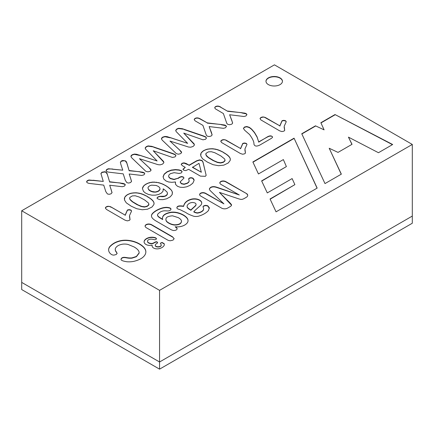 <?xml version="1.0" encoding="UTF-8"?>
<svg xmlns="http://www.w3.org/2000/svg" width="434" height="434" viewBox="0 0 434 434"><rect width="100%" height="100%" fill="white"/><g stroke="black" fill="none" stroke-linecap="round" stroke-linejoin="round"><path stroke-width="0.65" d="M159.56 369.155L412.3 223.233L412.3 216.072L159.56 361.989L159.56 369.155L21.7 289.559L21.7 282.398L159.56 361.989L412.3 216.072L412.3 144.441L274.44 64.845L21.7 210.767L159.56 290.357L412.3 144.441M147.289 196.434L141.522 193.765L136.195 192.756L130.732 193.276L127.14 194.806L124.764 197.226L124.498 200.036L126.305 202.857L131.198 206.183L136.786 208.743L142.265 209.758L147.527 209.204L151.971 207.04L153.902 204.539L154.037 203.003L153.614 201.777L151.336 199.184L145.949 195.685M223.553 152.383L217.787 149.714L212.459 148.699L206.996 149.225L203.405 150.755L201.029 153.175L200.763 155.98L202.569 158.806L207.463 162.132L213.051 164.687L218.53 165.707L223.792 165.148L228.235 162.989L230.166 160.488L230.302 158.952L229.879 157.721L227.6 155.128L222.213 151.634M188.644 169.32L185.795 170.605L183.685 170.209L182.991 169.141L185.258 167.367L182.426 165.728L181.195 164.415L182.009 163.292L183.967 162.831L186.24 163.526L189.078 165.164L196.721 160.748L199.537 159.875L202.049 160.482L203.014 162.05L206.145 175.325L205.401 176.318L200.432 176.123L188.644 169.32M103.281 181.439L100.91 173.524L101.957 172.195L104.822 171.723L106.048 172.152L106.905 173.036L109.585 181.743L123.099 183.419L124.721 184L125.29 184.743L124.357 186.153L122.263 186.712L109.704 185.231L112.037 192.55L111.147 193.776L109.184 194.318L107.393 193.933L105.815 191.616L103.737 185.123L88.905 183.37L87.402 182.85L86.697 182.128L86.751 181.282L87.597 180.49L88.986 179.996L103.281 181.439L93.001 180.224M120.744 163.992L120.386 162.262L121.417 160.943L122.811 160.471L125.507 160.884L126.375 161.763L126.945 163.255L129.077 170.491L142.591 172.162L144.213 172.743L144.782 173.763L143.849 174.897L141.755 175.455L129.196 173.98L131.535 181.293L130.639 182.524L128.676 183.061L126.885 182.676L125.307 180.36L123.229 173.866L108.397 172.114L106.894 171.598L106.189 170.877L106.243 170.03L107.09 169.238L108.478 168.739L122.773 170.182L120.744 163.992M157.119 160.981L145.52 149.09L145.2 147.858L146.383 146.551L148.13 145.905L151.867 146.356L172.743 153.495L175.103 154.461L175.944 155.676L174.978 156.924L172.455 157.455L153.202 150.739L163.553 161.432L163.851 162.728L162.533 164.112L160.135 164.849L158.009 164.67L139.428 158.692L150.712 169.195L151.075 170.193L150.137 171.267L147.989 171.826L145.867 171.338L131.833 157.922L131.03 156.804L131.046 155.763L132.169 154.759L134.431 154.075L136.569 154.26L157.119 160.981L139.531 155.155M187.656 143.356L176.058 131.459L175.743 130.227L176.92 128.92L178.667 128.274L182.405 128.724L203.28 135.864L205.64 136.829L206.481 138.045L205.515 139.292L202.993 139.824L183.739 133.108L194.09 143.8L194.389 145.097L193.07 146.48L190.672 147.218L188.546 147.039L169.965 141.061L181.249 151.564L181.613 152.562L180.674 153.636L178.526 154.195L176.405 153.707L162.376 140.291L161.567 139.173L161.589 138.137L162.707 137.128L164.969 136.444L167.106 136.629L187.656 143.356L170.068 137.524M199.711 118.542L207.246 122.871L224.291 124.943L225.718 125.41L226.45 126.408L225.468 127.775L223.488 128.323L209.155 126.565L212.112 134.974L211.195 136.016L209.145 136.547L207.251 136.14L206.362 135.278L202.911 125.372L195.229 120.912L194.307 119.882L194.676 118.715L196.266 117.956L198.192 117.983L200.101 118.748M227.709 111.055L244.76 113.128L246.186 113.594L246.919 114.587L245.932 115.959L243.951 116.507L229.624 114.75L232.597 122.789L232.429 123.533L231.658 124.2L229.613 124.732L227.72 124.325L226.83 123.462L223.38 113.556L215.367 108.836L214.754 107.865L215.166 106.905L217.022 106.102L219.175 106.303L227.709 111.321L241.906 112.699M111.044 206.98L125.166 215.128L127.401 210.002L129.142 209.617L130.916 210.029L131.589 211.022L129.527 215.568L130.043 219.664L129.289 220.429L127.27 220.868L124.992 220.152L106.585 209.497L105.424 208.217L105.858 207.137L107.925 206.28L110.269 206.6L125.166 215.128M225.864 140.041L240.577 148.499L242.812 143.366L244.554 142.981L246.328 143.394L247.006 144.386L244.944 148.938L245.454 153.034L244.7 153.799L242.682 154.233L240.403 153.517L221.535 142.509L220.814 141.196L222.099 139.981L224.139 139.618L226.179 140.193M271.331 138.403L259.858 145.048C256.559 146.67 254.584 146.356 253.923 144.104C254.14 142.016 252.691 138.826 249.583 134.535L244.662 130.238L243.409 128.383L244.456 127.053L246.751 126.522L249.376 127.336L251.72 129.202L254.508 132.484L257.074 136.851L258.675 141.885L269.118 136.07L270.865 135.891L272.422 136.618L272.536 137.372L271.331 138.403M265.429 117.533L279.827 125.838L282.062 120.706L283.803 120.321L285.577 120.739L286.25 121.726L284.189 126.278L284.704 130.374L283.95 131.139L281.932 131.573L279.653 130.856L260.785 119.849L260.064 118.536L261.349 117.326L263.666 116.979L265.706 117.685M182.736 179.329L180.208 181.841L181.331 183.501L184.054 184.081L187.152 183.181L188.611 182.139L189.197 181.059L188.66 178.803L189.338 178.059L190.998 177.652L192.815 178.07L193.917 179.296L194.123 180.365L192.815 183.213L190.027 185.361L186.745 186.788L183.316 187.417L180.105 187.233L177.468 186.273L175.553 184.358L175.444 181.96L171.799 182.318L168.609 181.976L165.951 180.94L163.759 178.998L163.103 176.605L164.193 174.077L167.095 171.718L171.262 170.085L175.461 169.58L179.03 169.9L181.314 170.633L182.155 171.647L181.179 173.009L179.096 173.448L174.142 172.678L170.383 173.66L168.913 175.048L168.631 175.982L168.75 176.736L170.247 178.303L174.083 179.318L177.989 178.233A162.207 93.652 0 0 0 179.757 177.072L181.586 176.535L183.327 176.969L184 178.043L182.736 179.329M208.483 210.49C206.318 212.926 203.074 214.814 198.734 216.148A6.64 3.835 180 0 1 193.776 216.262C189.94 214.928 187.287 213.685 185.817 212.53L179.909 209.606C177.696 209.101 176.692 208.428 176.893 207.577C177.099 206.486 178.152 205.917 180.045 205.873A14.593 8.425 180 0 1 183.604 206.15C184.379 202.532 187.162 200.161 191.958 199.027A7.693 4.443 180 0 1 196.119 198.929A7.4 4.275 180 0 1 201.739 202.743A8.951 5.17 180 0 1 201.745 202.89A8.951 5.17 180 0 1 200.161 205.824A215.736 124.553 180 0 1 198.354 207.419A122.285 70.601 0 0 0 195.902 209.617A98.192 56.691 0 0 0 193.83 211.683A7.145 4.128 0 0 0 197.41 212.855C200.296 212.432 202.287 211.429 203.383 209.85A6.461 3.727 0 0 0 203.611 208.868A6.461 3.727 0 0 0 203.448 208.032A22.899 13.221 180 0 1 203.031 206.709C203.199 206.025 204.132 205.57 205.814 205.336L207.745 205.765L209.313 207.718L208.483 210.49M176.888 207.778L176.893 207.843C177.099 206.752 178.152 206.183 180.045 206.139L180.045 205.873M177.132 228.881L177.132 228.653C177.023 229.863 175.797 230.487 173.454 230.525A8.566 4.948 180 0 1 170.361 229.271L156.316 221.161A21.288 12.288 180 0 1 152.681 218.476A9.515 5.496 180 0 1 151.466 215.855A9.581 5.533 180 0 1 152.746 213.175C154.971 210.984 158.03 209.275 161.92 208.054A10.725 6.195 180 0 1 166.764 207.343C169.737 207.604 171.126 208.233 170.931 209.226A3.152 1.817 180 0 1 167.253 210.913A42.635 24.613 0 0 0 165.479 210.826A6.445 3.722 0 0 0 163.726 210.875A5.083 2.935 0 0 0 162.007 211.277C160.721 211.624 159.321 212.568 157.792 214.108A4.335 2.501 0 0 0 157.553 214.933A4.335 2.501 0 0 0 157.819 215.79A8.506 4.915 0 0 0 159.338 217.233A85.265 49.226 0 0 0 162.679 219.284A10.996 6.347 180 0 1 162.49 218.112A10.996 6.347 180 0 1 162.886 216.425C163.851 214.445 166.564 213.04 171.029 212.21A11.089 6.402 180 0 1 177.289 212.611A19.221 11.1 180 0 1 186.756 217.635A11.409 6.586 180 0 1 188.031 220.32A10.091 5.826 180 0 1 188.047 220.646A10.091 5.826 180 0 1 187.314 222.826A11.93 6.89 180 0 1 180.419 226.602A12.255 7.074 180 0 1 175.146 226.798L175.797 227.172A4.025 2.327 180 0 1 177.132 228.653L177.137 228.734M144.224 247.695A17.235 9.949 180 0 1 145.851 251.66A16.329 9.429 180 0 1 145.857 251.823A16.329 9.429 180 0 1 144.555 255.512C142.71 258.111 139.102 260.069 133.721 261.371A14.382 8.306 180 0 1 126.837 261.751C122.567 261.051 120.641 260.199 121.07 259.201C121.287 258.1 122.236 257.471 123.918 257.319A9.575 5.528 180 0 1 126.685 257.612A11.235 6.488 0 0 0 131.985 257.894L136.385 256.461L139.157 252.854L139.081 252.062C138.723 250.369 137.035 248.649 134.008 246.908L128.122 244.488A9.065 5.23 0 0 0 122.708 244.152C118.905 244.76 116.458 246.224 115.352 248.541A9.537 5.506 0 0 0 115.26 249.317A9.537 5.506 0 0 0 116.296 251.818L117.142 253.369L116.187 254.552L113.92 255.111A3.081 1.779 180 0 1 111.614 254.557A10.118 5.843 180 0 1 109.531 252.659A13.893 8.024 180 0 1 108.625 249.908A13.964 8.062 180 0 1 108.619 249.8A13.964 8.062 180 0 1 109.715 246.675C112.015 244.19 114.684 242.465 117.722 241.494A14.854 8.572 180 0 1 121.997 240.431A14.631 8.447 180 0 1 126.685 240.224A18.125 10.465 180 0 1 131.182 240.799A18.613 10.747 180 0 1 135.489 242.036C137.686 242.79 141.826 244.847 144.224 247.695L144.224 247.96A17.235 9.949 180 0 1 145.851 251.921A16.329 9.429 180 0 1 145.851 251.959M152.307 246.762A5.192 2.995 0 0 0 155.405 248.704A4.98 2.875 0 0 0 157.52 248.866A5.837 3.369 0 0 0 159.761 248.492A9.043 5.219 0 0 0 163.602 246.214A6.608 3.814 0 0 0 164.296 244.814A6.195 3.58 0 0 0 164.318 244.521A6.195 3.58 0 0 0 164.112 243.61L162.072 242.46L160.482 243.127A13.107 7.568 0 0 0 160.439 243.545A152.67 88.145 180 0 1 160.916 244.261A5.653 3.266 180 0 1 161.22 244.944A2.447 1.416 180 0 1 161.226 245.031A2.447 1.416 180 0 1 161.025 245.59C160.992 246.832 155.226 247.581 155.285 245.015A3.608 2.083 180 0 1 156.37 243.751L156.799 243.507A2.354 1.362 0 0 0 157.58 242.698A1.514 0.873 0 0 0 157.585 242.617A1.514 0.873 0 0 0 156.066 241.738L154.385 242.427A19.568 11.3 180 0 1 153.793 242.818A3.51 2.029 180 0 1 151.26 243.49C149.16 243.192 147.961 242.601 147.652 241.722A3.58 2.067 180 0 1 147.544 241.217A3.58 2.067 180 0 1 147.701 240.61C147.951 239.839 149.068 239.34 151.048 239.123A10.058 5.81 180 0 1 154.336 239.687A1.6 0.922 0 0 0 155.09 239.725A18.776 10.839 0 0 0 155.822 239.497A1.904 1.101 0 0 0 156.419 238.727C156.376 238.136 155.676 237.713 154.336 237.458A6.787 3.917 0 0 0 151.992 237.219A7.112 4.107 0 0 0 149.269 237.506A8.691 5.018 0 0 0 144.766 240.045A7.335 4.237 0 0 0 144.099 241.667A6.722 3.879 0 0 0 144.093 241.809A6.722 3.879 0 0 0 144.549 243.208A6.163 3.559 0 0 0 147.734 245.167A5.571 3.217 0 0 0 149.795 245.4A8.257 4.769 0 0 0 152.155 245.177A8.501 4.91 0 0 0 152.106 245.698A8.501 4.91 0 0 0 152.307 246.762M155.28 245.329L155.285 245.015M276.051 211.841L317.167 188.101L294.057 138.186L252.865 161.969L258.458 173.963L283.359 159.582L286.391 166.585L261.626 180.886L267.29 192.913L292.115 178.58L294.887 184.634L270.046 198.973L276.051 211.841M301.749 133.753L324.995 183.582L341.341 174.148L329.2 148.254L338.032 152.394L352.034 144.31L348.453 137.139L378.464 152.714L392.672 144.511L335.01 114.554L320.856 122.724L324.1 129.853L315.485 125.827L301.749 133.753M172.472 236.763L174.142 238.684L173.052 240.105L170.356 240.762A4.904 2.832 180 0 1 167.215 239.801L146.752 227.986A4.926 2.843 180 0 1 145.081 226.168A3.732 2.154 180 0 1 145.081 226.136A3.732 2.154 180 0 1 148.884 223.982A4.969 2.87 180 0 1 152.014 224.948L172.472 236.763L174.137 238.798M268.391 84.608A8.235 4.752 0 0 0 277.369 85.639A8.235 4.752 0 0 0 282.453 81.25A8.235 4.752 0 0 0 274.217 76.492A8.235 4.752 0 0 0 265.982 81.25A8.235 4.752 0 0 0 268.391 84.608M163.054 191.139L161.459 193.016L158.665 194.443L155.421 195.154L151.943 195.17L148.536 194.47L145.493 193.076L143.518 191.421L142.428 188.595L143.757 185.774L145.927 184.114L149.193 182.703L152.833 182.068L158.73 182.66L162.831 184.081L166.716 186.159L171.332 190.07L172.32 191.92L172.184 194.519L170.199 196.879L166.694 198.772L162.848 199.651L159.533 199.559L157.238 198.604L157.157 197.687L157.71 197.101L160.027 196.314L164.464 196.222L166.298 195.365L167.253 194.215L167.399 192.891L166.96 191.964L164.345 189.593L163.211 188.833L163.054 191.139M199.597 194.638C199.797 193.374 200.964 192.696 203.096 192.615A4.59 2.653 180 0 1 206.004 193.515L223.922 203.866L211.548 191.909A56.322 32.517 180 0 1 209.844 190.163A4.774 2.756 180 0 1 209.405 189.007A4.774 2.756 180 0 1 209.416 188.823C209.975 187.634 211.054 186.918 212.671 186.685A3.982 2.3 180 0 1 214.667 186.707A8.707 5.024 180 0 1 216.615 187.168A108.077 62.398 0 0 0 218.6 187.835L239.302 194.985L221.383 184.64A4.633 2.675 180 0 1 219.816 182.964A3.439 1.986 180 0 1 219.816 182.926A3.439 1.986 180 0 1 223.298 180.94A4.524 2.609 180 0 1 226.217 181.846L246.762 193.705A4.741 2.734 180 0 1 247.716 195.354A4.741 2.734 180 0 1 246.328 197.291L244.743 198.208A8.729 5.04 180 0 1 242.346 199.287A2.561 1.481 180 0 1 240.403 199.304A23.528 13.584 180 0 1 237.431 198.425L219.425 192.392L229.884 202.781L231.409 204.501L231.376 205.618A8.664 5.002 180 0 1 229.51 207.002L227.579 208.114A4.221 2.436 180 0 1 221.709 208.168L201.164 196.309A4.628 2.675 180 0 1 199.597 194.638L199.591 194.546M21.7 210.767L21.7 282.398L159.56 361.989L159.56 290.357M341.243 174.202L329.2 148.254M351.931 144.37L348.453 137.139M392.434 144.647L335.01 114.554M335.01 114.82L320.954 122.936M315.485 125.827L324.1 129.853M315.485 126.088L301.847 133.965M317.07 188.155L294.057 138.186M294.057 138.451L252.962 162.18M261.724 181.092L286.391 166.585M270.143 199.184L294.887 184.634M145.092 226.222A3.732 2.154 180 0 1 148.884 224.248L148.884 223.982M148.884 224.248A4.969 2.87 180 0 1 152.014 225.213L152.014 224.948M152.014 225.213L172.472 237.029M164.312 244.651A6.195 3.58 0 0 0 164.112 243.875L164.112 243.61M164.112 243.875L162.072 242.725L160.482 243.127M161.025 245.59L161.025 245.856A2.447 1.416 180 0 0 161.226 245.297A2.447 1.416 180 0 0 161.22 245.21L161.22 245.112M161.025 245.856C160.992 247.092 155.226 247.847 155.285 245.281M157.569 242.742A1.514 0.873 0 0 0 156.066 242.004L154.385 242.693A19.568 11.3 180 0 1 153.793 243.083A3.51 2.029 180 0 1 151.26 243.756L151.26 243.49M151.26 243.756C149.16 243.458 147.961 242.866 147.652 241.988L147.652 241.722M147.652 241.988A3.58 2.067 180 0 1 147.544 241.483A3.58 2.067 180 0 1 147.555 241.353M156.419 238.993C156.376 238.402 155.676 237.978 154.336 237.723L154.336 237.458M154.336 237.723A6.787 3.917 0 0 0 151.992 237.485L151.992 237.219M151.992 237.485A7.112 4.107 0 0 0 149.269 237.772L149.269 237.506M149.269 237.772A8.691 5.018 0 0 0 144.766 240.306A7.335 4.237 0 0 0 144.099 241.933A6.722 3.879 0 0 0 144.099 241.944M152.112 245.834A8.501 4.91 0 0 1 152.155 245.443L152.155 245.177M121.07 259.467C121.287 258.366 122.236 257.736 123.918 257.579L123.918 257.319M123.918 257.579A9.575 5.528 180 0 1 126.685 257.877A11.235 6.488 0 0 0 131.985 258.159L131.985 257.894M131.985 258.159L136.385 256.727L139.157 253.114M115.26 249.452A9.537 5.506 0 0 0 115.26 249.583A9.537 5.506 0 0 0 116.296 252.083L116.296 251.818M116.296 252.083L117.12 253.505M108.625 249.935A13.964 8.062 180 0 1 109.715 246.941L109.715 246.675M109.715 246.941C112.015 244.456 114.684 242.731 117.722 241.76A14.854 8.572 180 0 1 121.997 240.696L121.997 240.431M121.997 240.696A14.631 8.447 180 0 1 126.685 240.49A18.125 10.465 180 0 1 131.182 241.065L131.182 240.799M131.182 241.065A18.613 10.747 180 0 1 135.489 242.302L135.489 242.036M135.489 242.302C137.686 243.056 141.826 245.112 144.224 247.96M172.526 215.812C168.484 216.154 166.325 217.071 166.059 218.552A6.955 4.014 0 0 0 165.902 219.398A6.955 4.014 0 0 0 166.265 220.684C166.558 221.817 170.453 224.454 174.658 224.801C179.139 224.725 181.412 223.445 181.477 220.949C181.266 219.859 180.197 218.752 178.26 217.635L172.526 215.812M165.902 219.533A6.955 4.014 0 0 0 165.902 219.664A6.955 4.014 0 0 0 166.265 220.949L166.265 220.684M166.265 220.949C166.558 222.083 170.453 224.72 174.658 225.067C179.139 224.991 181.412 223.705 181.477 221.215M181.526 221.345L181.477 220.949M175.797 227.172L175.146 226.798M175.797 227.438A4.025 2.327 180 0 1 177.132 228.897M151.471 215.991A9.581 5.533 180 0 1 152.746 213.441L152.746 213.175M152.746 213.441C154.971 211.244 158.03 209.541 161.92 208.32L161.92 208.054M161.92 208.32A10.725 6.195 180 0 1 166.764 207.609L166.764 207.343M166.764 207.609C169.737 207.87 171.126 208.494 170.931 209.492M157.558 215.069A4.335 2.501 0 0 0 157.553 215.199A4.335 2.501 0 0 0 157.819 216.056L157.819 215.79M157.819 216.056A8.506 4.915 0 0 0 159.338 217.499A85.265 49.226 0 0 0 162.679 219.55L162.679 219.284M162.495 218.248A10.996 6.347 180 0 1 162.886 216.691L162.886 216.425M162.886 216.691C163.851 214.711 166.564 213.306 171.029 212.476A11.089 6.402 180 0 1 177.289 212.877A19.221 11.1 180 0 1 186.756 217.901A11.409 6.586 180 0 1 188.031 220.586A10.091 5.826 180 0 1 188.041 220.781M180.045 206.139A14.593 8.425 180 0 1 183.604 206.416L183.604 206.15M183.604 206.416C184.379 202.797 187.162 200.427 191.958 199.293A7.693 4.443 180 0 1 196.119 199.19A7.4 4.275 180 0 1 201.739 203.009L201.739 202.743M197.41 212.855L197.41 213.121A7.145 4.128 0 0 1 193.83 211.949L193.83 211.683M197.41 213.121C200.296 212.698 202.287 211.694 203.383 210.116A6.461 3.727 0 0 0 203.611 209.134A6.461 3.727 0 0 0 203.606 208.998M203.031 206.975C203.199 206.291 204.132 205.835 205.814 205.602L205.814 205.336M205.814 205.602L207.745 206.031L209.378 208.385M195.354 205.759A92.659 53.496 180 0 1 193.201 207.75A34.004 19.633 0 0 0 190.927 210.013L190.233 209.611C188.557 208.64 187.575 207.815 187.276 207.143A5.995 3.461 180 0 1 187.103 206.318A5.995 3.461 180 0 1 187.434 205.179C188.448 203.568 190.103 202.673 192.392 202.483C194.779 202.613 196 203.264 196.065 204.436A5.344 3.087 180 0 1 195.354 205.759L195.354 206.025A92.659 53.496 180 0 1 193.201 208.016L193.201 207.75M196.065 204.702L196.065 204.702A5.344 3.087 180 0 1 195.354 206.025M193.201 208.016A34.004 19.633 0 0 0 190.927 210.278L190.233 209.877C188.557 208.906 187.575 208.081 187.276 207.409A5.995 3.461 180 0 1 187.103 206.584A5.995 3.461 180 0 1 187.108 206.448M180.202 182.161L181.331 183.766L184.054 184.347L187.152 183.446L188.611 182.405L189.197 181.076M188.644 179.144L189.338 178.325L190.998 177.918L192.815 178.336L194.107 180.289M175.331 183.061L175.444 181.96M163.092 177.029L164.193 174.343L167.095 171.983L171.262 170.35L175.461 169.846L179.03 170.166L181.314 170.893L182.117 171.728M168.631 175.982L168.75 177.001L170.247 178.564L174.083 179.584L177.989 178.233M177.989 178.499A162.207 93.652 0 0 0 179.757 177.338L179.757 177.072M179.757 177.338L181.586 176.801L183.327 177.235L183.989 177.973M282.447 81.38A8.235 4.752 0 0 0 274.217 76.758A8.235 4.752 0 0 0 265.982 81.38M265.706 117.95L279.827 125.838M279.827 126.104L282.062 120.972L283.803 120.587L285.577 121.005L286.256 121.71M284.134 127.27L284.688 130.477M260.08 118.737L260.118 118.346M260.118 118.612L260.199 118.194M260.199 118.46L260.281 118.081M260.281 118.346L260.427 117.923M260.427 118.189L260.519 117.836M260.519 118.102L260.677 117.712M260.677 117.977L260.91 117.56M260.91 117.82L261.105 117.446M261.105 117.712L261.349 117.326M261.349 117.592L261.648 117.202M261.648 117.468L261.93 117.109M261.93 117.375L262.131 117.061M262.131 117.326L262.331 117.017M262.331 117.283L262.586 116.985M262.586 117.251L262.923 116.958M263.389 117.223L263.666 116.979M264.463 117.408L264.74 117.234M265.114 117.647L265.429 117.798M243.414 128.518L244.456 127.319L246.751 126.788L249.376 127.601L251.72 129.468L254.508 132.744L257.074 137.117L258.675 141.885M258.675 142.151L267.724 136.667M267.724 136.932L267.957 136.547M267.957 136.813L268.407 136.336M268.407 136.602L268.727 136.205M268.727 136.471L269.118 136.07M269.118 136.336L269.487 135.972M269.487 136.238L269.915 135.891M269.915 136.157L270.165 135.869M270.165 136.135L270.561 135.864M270.561 136.124L270.865 135.891M270.865 136.157L271.223 135.967M271.223 136.233L271.5 136.059M226.179 140.459L240.577 148.499M240.577 148.764L242.812 143.632L244.554 143.247L246.328 143.659L247.011 144.365M244.884 149.931L245.438 153.137M220.814 141.473L220.814 141.196M220.814 141.462L220.83 141.126M220.83 141.392L220.868 141.001M220.868 141.267L220.949 140.855M220.949 141.121L221.031 140.741M221.031 141.007L221.177 140.583M221.177 140.849L221.269 140.497M221.269 140.762L221.427 140.372M221.427 140.638L221.66 140.215M221.66 140.48L221.855 140.106M221.855 140.372L222.099 139.981M222.099 140.247L222.398 139.862M222.398 140.128L222.68 139.77M222.68 140.036L222.881 139.721M222.881 139.987L223.081 139.677M223.081 139.943L223.336 139.639M223.336 139.905L223.673 139.612M224.139 139.878L224.416 139.634M225.213 140.063L225.49 139.889M125.166 215.394L127.401 210.268L129.142 209.882L130.916 210.295L131.594 211M129.473 216.561L130.026 219.772M105.419 208.032L105.462 207.642M105.462 207.908L105.538 207.495M105.538 207.761L105.619 207.381M105.619 207.647L105.766 207.224M105.766 207.49L105.858 207.137M105.858 207.403L106.015 207.013M106.015 207.278L106.249 206.855M106.249 207.121L106.444 206.747M106.444 207.013L106.688 206.622M106.688 206.888L106.986 206.503M106.986 206.768L107.269 206.41M107.269 206.676L107.469 206.362M107.469 206.627L107.675 206.318M107.675 206.584L107.925 206.28M107.925 206.546L108.261 206.253M108.733 206.519L109.005 206.275M109.802 206.703L110.084 206.53M110.453 206.947L110.768 206.834M110.768 207.099L111.044 207.246M241.906 112.959L246.186 113.86L246.913 114.777M232.049 121.015L229.624 114.75M232.049 121.281L232.597 123.05M214.759 107.882L214.781 107.496M214.781 107.762L214.835 107.344M214.835 107.61L214.901 107.225M214.901 107.491L215.014 107.062M215.014 107.328L215.166 106.905M215.166 107.171L215.4 106.721M215.4 106.986L215.595 106.59M215.595 106.856L215.731 106.514M215.731 106.78L215.996 106.39M215.996 106.65L216.186 106.314M216.186 106.58L216.392 106.243M216.392 106.504L216.582 106.189M216.582 106.455L216.756 106.146M216.756 106.411L217.022 106.102M217.022 106.368L217.363 106.07M217.363 106.335L217.624 106.064M217.624 106.33L218.02 106.075M218.02 106.341L218.351 106.113M218.351 106.379L218.682 106.173M218.682 106.438L219.175 106.303M219.175 106.569L219.718 106.504M219.718 106.769L220.201 106.731M220.201 106.997L220.57 106.932M220.57 107.198L227.709 111.321M200.101 119.014L207.246 122.871M207.246 123.137L221.438 124.515M221.438 124.78L225.718 125.676L226.445 126.592M211.586 132.831L209.155 126.565M211.586 133.097L212.128 134.865M194.269 119.692L194.291 119.307M194.291 119.572L194.345 119.155M194.345 119.421L194.41 119.035M194.41 119.301L194.524 118.873M194.524 119.138L194.676 118.715M194.676 118.981L194.909 118.531M194.909 118.797L195.105 118.401M195.105 118.666L195.24 118.325M195.24 118.59L195.501 118.194M195.501 118.46L195.696 118.124M195.696 118.39L195.902 118.048M195.902 118.314L196.092 117.999M196.092 118.265L196.266 117.956M196.266 118.222L196.526 117.912M196.526 118.178L196.873 117.88M196.873 118.146L197.134 117.874M197.134 118.14L197.53 117.885M197.53 118.151L197.861 117.923M197.861 118.189L198.192 117.983M198.192 118.249L198.685 118.113M198.685 118.379L199.228 118.314M199.228 118.58L199.711 118.807M175.727 130.629L176.92 129.186L178.667 128.54L184.266 129.337M184.266 129.603L203.28 136.13L205.64 137.095L206.476 138.126M194.394 144.614L183.739 133.108M180.061 150.397L169.965 141.061M180.061 150.663L181.607 152.627M161.464 138.799L162.707 137.388L164.969 136.71L170.068 137.79M145.184 148.26L146.383 146.817L148.13 146.171L153.728 146.969M153.728 147.234L172.743 153.761L175.103 154.721L175.938 155.752M163.857 162.245L153.202 150.739M149.524 168.029L139.428 158.692M149.524 168.294L151.07 170.258M130.927 156.43L132.169 155.019L134.431 154.341L139.531 155.421M120.392 162.424L121.417 161.209L124.276 160.726L125.507 161.15L126.945 163.255M126.945 163.52L129.077 170.491M129.077 170.757L140.025 171.75M140.025 172.016L144.213 173.009L144.782 173.757M130.938 179.296L129.196 173.98M130.938 179.557L131.524 181.466M106.124 170.649L107.09 169.504L108.478 169.005L112.493 168.967M112.493 169.233L122.773 170.182M100.916 173.687L101.957 172.461L104.822 171.989L106.048 172.417L107.458 174.528M107.458 174.793L109.585 181.743M109.585 182.009L120.533 183.007M120.533 183.273L124.721 184.26L125.29 185.009M111.446 190.548L109.704 185.231M111.446 190.814L112.032 192.723M86.632 181.9L87.597 180.756L88.986 180.262L93.001 180.484M182.974 169.466L185.258 167.367M181.2 164.491L182.009 163.558L183.967 163.097L189.078 165.164M189.078 165.43L196.721 161.014L199.537 160.141L202.049 160.748L203.014 162.316L206.139 175.222M192.457 167.117L201.333 172.244L199.005 163.336L192.457 167.383L201.333 172.244M155.877 191.828L157.575 191.389L159.267 190.336L160.005 188.953L159.701 187.678L158.388 186.452L156.18 185.464L151.547 185.161L149.828 185.719L148.374 186.815L147.983 187.868L148.488 189.3L150.104 190.629L151.987 191.481L155.877 192.094L156.479 191.719M156.479 191.985L157.043 191.573M157.043 191.839L157.575 191.389M157.575 191.654L158.079 191.166M158.079 191.432L158.54 190.906M158.54 191.172L158.931 190.634M158.931 190.9L159.267 190.336M159.267 190.602L159.544 190.021M159.544 190.282L159.761 189.674M159.761 189.94L159.924 189.316M159.924 189.582L160.005 188.953M160.005 189.219L160.005 188.584M147.999 188.161L147.983 187.868M148.721 189.837L148.998 189.842M148.998 190.108L149.323 190.108M149.323 190.374L149.692 190.369M149.692 190.634L150.104 190.629M150.104 190.895L150.435 190.814M150.435 191.079L150.739 190.971M150.739 191.237L151.048 191.117M151.048 191.383L151.357 191.253M151.357 191.519L151.667 191.372M151.667 191.638L151.987 191.481M151.987 191.747L152.301 191.573M152.301 191.839L152.627 191.66M152.627 191.92L152.952 191.73M152.952 191.996L153.283 191.79M153.283 192.056L153.609 191.833M153.609 192.099L153.929 191.871M153.994 192.143L154.629 191.904M154.629 192.17L155.258 191.888M142.444 188.763L142.607 187.64M142.607 187.906L143.057 186.68M143.057 186.946L143.757 185.774M143.757 186.04L144.712 184.917M144.712 185.182L145.927 184.114M145.927 184.379L147.517 183.311M147.517 183.577L149.193 182.703M149.193 182.969L150.961 182.291M150.961 182.557L152.833 182.068M152.833 182.334L154.743 182.058M154.743 182.323L156.707 182.253M156.707 182.519L158.73 182.66M158.73 182.926L160.775 183.267M160.775 183.533L162.831 184.081M162.831 184.347L164.898 185.101M164.898 185.367L166.716 186.159M166.716 186.425L168.186 187.141M168.186 187.407L169.444 188.123M169.444 188.389L170.502 189.105M170.502 189.37L171.332 190.07M171.332 190.336L171.94 191.009M171.94 191.275L172.32 191.92M172.32 192.186L172.472 193.022M157.092 198.202L157.157 197.687M157.157 197.953L157.368 197.383M157.368 197.649L157.71 197.101M157.71 197.367L158.133 196.857M158.133 197.123L158.567 196.662M158.567 196.927L159.034 196.51M159.034 196.776L159.533 196.385M159.533 196.651L160.027 196.314M160.027 196.58L160.504 196.287M160.504 196.553L160.96 196.32M160.96 196.586L161.567 196.423M161.567 196.683L162.267 196.477M162.267 196.743L162.989 196.466M162.989 196.732L163.743 196.38M163.743 196.645L164.464 196.222M164.464 196.488L165.153 195.989M165.153 196.255L165.799 195.68M165.799 195.946L166.298 195.365M166.298 195.631L166.694 195.029M166.694 195.295L167.009 194.644M167.009 194.909L167.253 194.215M167.253 194.481L167.399 193.776M167.399 194.041L167.448 193.336M163.303 189.832L163.211 188.833M155.258 192.153L155.877 192.094M222.213 151.9L220.982 151.005M220.982 151.271L220.163 150.625M220.163 150.891L219.523 150.354M219.523 150.62L218.948 150.121M218.948 150.386L218.313 149.893M218.313 150.159L217.787 149.714M217.787 149.98L216.631 149.361M216.631 149.627L215.834 149.171M215.834 149.437L215.291 149.068M215.291 149.334L214.711 148.949M214.711 149.215L213.577 148.791M213.577 149.057L212.459 148.699M212.459 148.965L211.336 148.678M211.336 148.943L210.186 148.721M210.186 148.987L209.058 148.829M209.058 149.095L207.994 149.003M207.994 149.269L206.996 149.225M206.996 149.491L205.987 149.529M205.987 149.795L205.054 149.893M205.054 150.159L204.192 150.3M204.192 150.565L203.405 150.755M203.405 151.016L202.743 151.211M202.743 151.477L202.228 151.64M202.228 151.905L201.729 152.144M201.729 152.41L201.343 152.638M201.343 152.904L201.029 153.175M201.029 153.441L200.806 153.712M200.806 153.978L200.665 154.271M200.665 154.537L200.622 154.992M230.329 159.658L230.302 158.952M230.302 159.218L230.156 158.35M230.156 158.611L229.879 157.721M229.879 157.987L229.494 157.086M229.494 157.352L229.179 156.669M229.179 156.934L228.859 156.3M228.859 156.566L228.474 155.904M228.474 156.169L228.051 155.513M228.051 155.779L227.6 155.128M227.6 155.394L227.107 154.743M227.107 155.009L226.532 154.309M226.532 154.575L225.626 153.674M225.626 153.94L224.628 153.039M224.628 153.305L223.553 152.649M205.749 154.065L206.378 155.898L208.407 157.694L212.991 160.499L217.401 162.473L220.564 163.016L223.288 162.381L224.948 160.906L225.024 159.934L224.416 158.773L220.841 155.936L214.814 152.73L211.363 151.716L208.45 151.851L206.004 153.354L206.014 155.09L208.407 157.428L213.604 160.558L217.401 162.207L220.564 162.75L223.646 161.92L225.034 160.292M145.949 195.951L144.717 195.056M144.717 195.322L143.898 194.682M143.898 194.942L143.258 194.41M143.258 194.676L142.683 194.177M142.683 194.443L142.048 193.944M142.048 194.21L141.522 193.765M141.522 194.031L140.366 193.418M140.366 193.683L139.569 193.222M139.569 193.488L139.026 193.119M139.026 193.385L138.446 193.005M138.446 193.271L137.312 192.848M137.312 193.114L136.195 192.756M136.195 193.022L135.072 192.729M135.072 192.994L133.922 192.772M133.922 193.038L132.793 192.88M132.793 193.146L131.73 193.054M131.73 193.32L130.732 193.276M130.732 193.542L129.723 193.58M129.723 193.846L128.79 193.944M128.79 194.21L127.927 194.351M127.927 194.616L127.14 194.806M127.14 195.072L126.478 195.262M126.478 195.528L125.963 195.696M125.963 195.962L125.464 196.201M125.464 196.466L125.079 196.689M125.079 196.955L124.764 197.226M124.764 197.492L124.542 197.763M124.542 198.029L124.401 198.322M124.401 198.588L124.357 199.049M154.065 203.709L154.037 203.003M154.037 203.269L153.891 202.401M153.891 202.667L153.614 201.777M153.614 202.043L153.229 201.143M153.229 201.403L152.914 200.72M152.914 200.985L152.594 200.356M152.594 200.622L152.209 199.96M152.209 200.226L151.781 199.564M151.781 199.83L151.336 199.184M151.336 199.45L150.842 198.794M150.842 199.06L150.267 198.36M150.267 198.626L149.361 197.73M149.361 197.996L148.363 197.09M148.363 197.356L147.289 196.7M129.603 198.121L130.032 199.683L132.262 201.75L136.846 204.555L141.256 206.53L144.419 207.078L147.142 206.438L148.808 204.967L148.878 203.991L148.276 202.835L144.696 199.993L139.216 197.025L135.218 195.772L132.305 195.913L129.864 197.416L129.614 198.371L130.032 199.418L132.744 201.821L138.05 204.919L141.739 206.41L144.831 206.796L147.5 205.982L148.889 204.354M199.597 194.904C199.797 193.635 200.964 192.962 203.096 192.88A4.59 2.653 180 0 1 206.004 193.781L206.004 193.515M206.004 193.781L223.922 203.866M209.41 189.137A4.774 2.756 180 0 1 209.416 189.083L209.416 188.823M209.416 189.083C209.975 187.9 211.054 187.184 212.671 186.951A3.982 2.3 180 0 1 214.667 186.973A8.707 5.024 180 0 1 216.615 187.434L216.615 187.168M216.615 187.434A108.077 62.398 0 0 0 218.6 188.101L218.6 187.835M218.6 188.101L239.302 194.985M219.832 183.012A3.439 1.986 180 0 1 223.298 181.206L223.298 180.94M223.298 181.206A4.524 2.609 180 0 1 226.217 182.112L226.217 181.846M226.217 182.112L246.762 193.705M246.762 193.971A4.741 2.734 180 0 1 247.711 195.49M231.577 205.179L219.425 192.392"/></g></svg>
